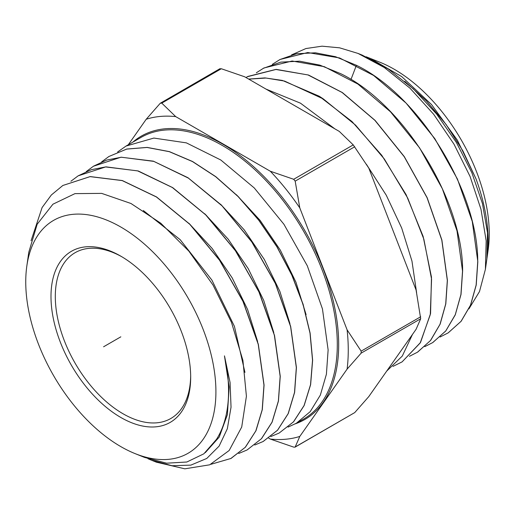 <?xml version="1.0" encoding="UTF-8"?>
<svg xmlns="http://www.w3.org/2000/svg" width="515" height="515" viewBox="0 0 515 515"><rect width="100%" height="100%" fill="white"/><g stroke="black" fill="none" stroke-linecap="round" stroke-linejoin="round"><path stroke-width="0.77" d="M268.675 438.117L270.317 439.063A177.128 102.266 60 0 0 299.794 436.43L347.097 369.126A177.128 102.266 -120 0 0 347.097 329.832L299.794 207.899A177.128 102.266 60 0 0 270.317 171.238L175.705 116.609A177.128 102.266 60 0 0 146.228 119.242L128.293 144.76M299.794 436.43L295.179 446.981L354.726 412.599L295.005 447.175L293.685 447.11L270.317 439.063M219.821 68.875L221.315 68.74L244.683 76.787L339.295 131.409L353.239 144.902L368.772 168.077L416.081 290.003L420.691 318.759L361.144 353.135L361.144 351.146L347.097 329.832M361.144 353.135L347.097 369.126M354.726 146.762L295.179 181.138L293.685 179.284L270.317 171.238M295.179 181.138L299.794 207.899M221.315 68.74L161.762 103.116L160.274 103.251L219.995 68.675M146.228 119.242L160.274 103.251M161.762 103.116L175.705 116.609M420.691 318.759L416.081 329.304L368.772 396.608L354.726 412.599M416.603 292.681L411.961 261.086L401.687 228.029L386.269 195.23L366.371 164.24M334.834 128.834L300.464 103.167L266.03 89.108M248.668 79.085L264.942 77.907L282.407 80.43L319.152 96.189A162.605 93.885 60 0 1 323.459 99.015L284.55 81.074L266.004 78.042L248.739 79.13M412.47 334.441L402.279 356.077L386.759 371.019M432.542 342.713L445.758 331.003L455.279 314.839L461.015 294.458L462.618 271.006C462.972 200.779 404.365 104.461 340.788 73.722L319.809 65.109L299.621 61.182L280.765 62.128L263.268 68.341M417.71 352.048L430.669 340.364L440.164 324.083L445.81 303.837L447.413 280.347L441.87 239.977L427.154 197.683L404.275 156.592L375.094 120.407L342.372 92.558L308.536 75.042L276.31 69.39L247.412 76.703M319.152 96.189L351.99 121.546L381.757 155.292L406.11 194.651L423.124 236.398L431.48 277.122L430.566 313.487L420.51 342.507L402.106 361.871L420.189 342.971L430.289 314.626L431.564 279.098L423.858 239.192L407.713 198.082L384.344 159.019L355.524 125.1L323.459 99.015M392.99 366.403L402.106 361.871M245.951 77.52L247.915 76.432L275.744 69.454L307.976 74.933L342.063 92.455L374.862 120.317L404.224 156.702L427.038 197.676L441.799 240.112L447.323 280.398L445.707 303.979L440.016 324.283L430.45 340.576L417.446 352.215L409.425 356.316M256.328 72.795L263.944 67.974L292.127 61.015L324.225 66.641L357.919 84.074L390.499 111.807L419.564 147.837L442.353 188.748L457.005 230.862L462.528 271.057L460.925 294.509L455.266 314.716L445.758 330.939L432.787 342.559L424.772 346.653M272.364 64.336L279.98 59.515L296.627 53.74L315.405 52.8L335.516 56.708L356.406 65.289C419.719 95.893 478.081 191.792 477.733 261.717L476.137 285.072L470.498 305.195L461.047 321.334L448.14 332.896L440.1 337.003M280.076 59.47L307.745 52.543L339.578 57.95L373.587 75.454L406.065 103.077L434.789 138.606L457.423 179.046L472.261 221.411L477.823 261.659L476.227 285.02L470.594 305.138L461.137 321.276L448.23 332.844M358.041 53.431L362.109 55.073L388.175 68.933L413.41 88.947L436.533 113.931L456.367 142.449L471.92 172.898L482.458 203.554L487.505 232.703L486.907 258.717L485.4 269.332L486.173 240.827L480.991 209.309L470.086 176.503L454.018 144.213L433.624 114.221L409.972 88.174L384.325 67.529L358.041 53.431L339.585 47.824L322.036 46.176L305.884 48.552L291.561 54.899M486.952 258.369A142.629 82.349 -120 0 0 487.01 257.989L488.181 249.73A134.466 77.636 -120 0 0 489.25 233.919A134.466 77.636 -120 0 0 379.941 62.251L366.114 56.766M487.01 257.989A142.629 82.349 -120 0 0 488.143 241.22A142.629 82.349 -120 0 0 476.053 178.956L457.346 140.138L431.551 104.564L401.745 76.619L369.886 58.201M468.914 308.878L479.491 291.554L485.4 269.332M476.053 178.956L462.934 150.966L446.132 124.527L426.439 100.934L404.771 81.325M190.666 375.892A95.726 55.266 60 0 1 170.851 418.483A95.726 55.266 60 0 1 122.988 413.745A95.726 55.266 60 0 1 60.455 329.388A95.726 55.266 60 0 1 75.126 252.685A95.726 55.266 60 0 1 121.92 256.818M120.832 417.478A98.771 57.023 60 0 1 50.991 296.505A98.771 57.023 60 0 1 120.832 256.18L120.832 256.18A98.771 57.023 60 0 1 190.679 377.154A98.771 57.023 60 0 1 120.832 417.478M215.914 391.722A134.466 77.636 60 0 1 135.059 453.599A134.466 77.636 60 0 1 25.75 281.93A134.466 77.636 60 0 1 26.819 266.12A134.466 77.636 60 0 1 127.965 231.467A134.466 77.636 60 0 1 215.914 391.722M147.972 458.73L151.378 460.172L172.1 465.734L190.853 465.122L206.773 458.453L219.12 446.106L227.34 428.718L231.042 407.159L230.07 382.471L224.463 355.859A142.629 82.349 60 0 1 228.563 391.085A142.629 82.349 60 0 1 216.474 439.392L203.837 453.824L186.842 462.007L166.628 463.191L144.548 457.417L135.059 453.599M26.819 266.12L28.789 252.234L37.164 224.25L52.942 204.198L74.971 193.627L101.648 193.376L130.977 203.489L160.783 223.22L188.825 251.095L212.998 285.014L231.493 322.403L242.919 360.442L246.415 396.228L241.715 427.032L229.169 450.496L209.721 464.807L184.84 468.824L156.393 462.187L151.378 460.172M230.669 458.627L245.404 447.207L255.987 430.707L262.302 409.625L264.066 385.078L258.33 344.284L243.093 301.378L219.622 260.159L189.926 224.289L156.528 196.936L122.306 180.54L90.196 176.574L62.836 185.484M224.463 355.859L229.169 387.035L227.373 414.71L219.229 437.074L205.305 452.646M143.299 210.5L180.147 239.642L211.877 280.063L234.428 326.368L244.94 372.39M188.915 223.278L212.219 248.526L232.188 277.888L247.625 309.547L257.629 341.561M210.893 464.305L231.029 458.44L245.256 447.316L255.807 430.939L262.187 409.779L263.97 385.13L258.234 344.335L242.996 301.43L219.532 260.217L189.829 224.34L156.431 196.988L122.216 180.598L90.099 176.632L62.849 185.477L51.358 194.979L42.095 207.558L31.074 240.705M70.903 181.248L78.177 175.827L105.614 166.937L137.653 170.877L172.332 187.499L205.762 214.922L235.432 250.76L258.923 291.908L274.341 335.156L280.154 376.349L278.377 401.005L272.029 422.178L261.401 438.748L247.065 449.981L238.69 453.49M247.065 449.981L261.569 438.619L272.1 422.184L278.448 401.076L280.25 376.298L274.534 335.51L259.341 292.565L235.87 251.198L206.232 215.238L172.731 187.64L138.284 170.986L106.013 166.854L91.335 169.686L78.177 175.827M86.237 171.598L93.518 166.178L106.637 160.068L121.379 157.223L153.785 161.375L188.374 178.1L222.01 205.82L251.777 241.934L275.345 283.475L290.602 326.607L296.331 367.568L294.522 392.456L288.149 413.654L277.566 430.167L263.094 441.522L254.725 445.031M263.191 441.477L277.624 430.154L288.271 413.551L294.625 392.385L296.428 367.517L290.672 326.446L275.358 283.244L251.751 241.702L221.534 205.189L187.981 177.727L153.361 161.156L121.038 157.197L93.376 166.268M270.761 436.578L279.124 433.07L293.466 421.875L304.075 405.543L310.526 384.724L312.534 360.255L310.011 333.115L303.026 304.384L291.844 275.216L276.883 246.769L258.723 220.182L238.052 196.511L215.676 176.703L192.456 161.556L169.293 151.674L147.078 147.464L126.671 149.099L108.858 156.521L101.584 161.935M108.858 156.521L126.761 149.041L147.168 147.406L169.384 151.616L192.552 161.498L215.772 176.651L238.149 196.453L258.82 220.13L276.98 246.717L291.941 275.165L303.123 304.339L310.107 333.063L312.631 360.204L310.622 384.673L304.172 405.492L293.563 421.824L279.124 433.07M204.764 213.77L228.171 239.134L248.224 268.624L263.732 300.425L273.787 332.581M220.607 204.262L244.116 229.735L264.259 259.36L279.838 291.31L289.945 323.613M236.449 194.754L260.069 220.343L280.302 250.103L295.951 282.201L306.103 314.646M288.065 427.096L296.376 423.24L310.204 411.646L320.349 395.089L326.401 374.251L328.126 349.917L322.454 308.936L307.301 265.798L283.92 224.263L254.256 187.943L220.8 159.998L186.372 142.867L153.882 138.072L126.053 146.054L117.62 151.983M103.586 346.788L120.832 336.829M295.301 423.839A163.583 94.445 -120 0 0 338.683 344.619A163.583 94.445 -120 0 0 261.375 173.98A163.583 94.445 -120 0 0 132.786 142.166M353.239 144.902L293.685 179.284M420.691 316.764L361.144 351.146M356.406 65.289L350.985 79.471M296.376 423.24L303.625 419.056A162.605 93.885 -120 0 0 337.299 344.619A162.605 93.885 -120 0 0 266.319 180.977A162.605 93.885 -120 0 0 141.02 137.415L126.059 146.048"/></g></svg>
